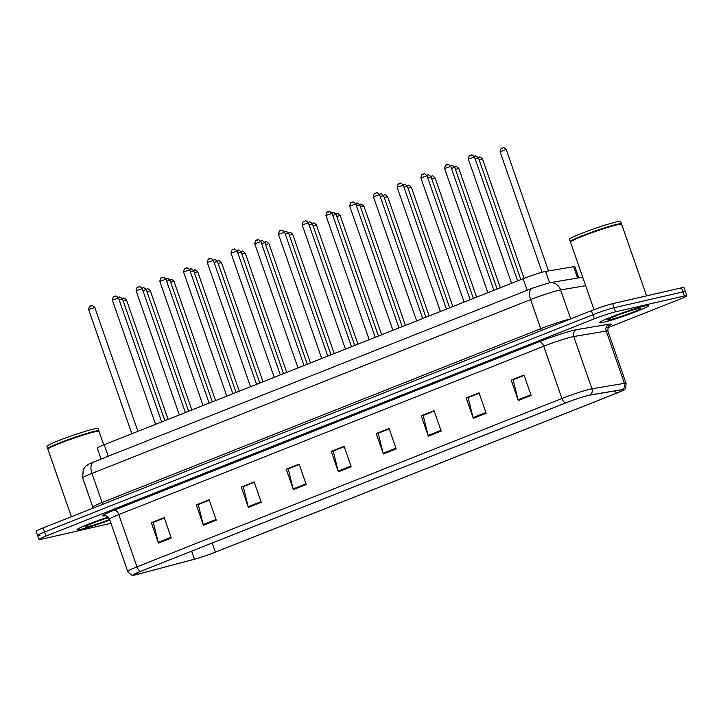 <?xml version="1.0" encoding="UTF-8"?>
<svg xmlns="http://www.w3.org/2000/svg" width="723" height="723" viewBox="0 0 723 723"><rect width="100%" height="100%" fill="white"/><g stroke="black" fill="none" stroke-linecap="round" stroke-linejoin="round"><path stroke-width="1.08" d="M101.075 459.078L97.253 448.115A16.249 1.103 -19.2 0 1 104.202 444.699L523.145 278.707A16.249 1.103 -19.2 0 1 545.648 271.423L573.646 266.715A16.249 1.103 -19.2 0 1 574.875 266.724L578.752 277.849M81.048 529.317A26.001 1.771 160.8 0 0 109.833 520.081A26.001 1.771 160.8 0 1 81.048 529.317A26.001 1.771 160.8 0 1 77.063 529.724A26.001 1.771 160.8 0 0 81.048 529.317M603.669 322.241A26.001 1.771 160.8 0 0 631.513 313.357A26.001 1.771 160.8 0 0 648.784 305.549A26.001 1.771 160.8 0 0 644.789 305.946A26.001 1.771 160.8 0 0 616.945 314.83A26.001 1.771 160.8 0 0 599.674 322.648A26.001 1.771 160.8 0 0 603.669 322.241A26.001 1.771 160.8 0 0 631.513 313.357A26.001 1.771 160.8 0 0 648.784 305.549A26.001 1.771 160.8 0 0 644.789 305.946A26.001 1.771 160.8 0 0 616.945 314.83A26.001 1.771 160.8 0 0 599.674 322.648A26.001 1.771 160.8 0 0 603.669 322.241M136.177 574.631A17.334 1.175 -19.2 0 1 133.511 574.893A17.334 1.175 -19.2 0 1 140.931 571.251L565.874 402.883A17.334 1.175 -19.2 0 1 589.887 395.11L622.367 389.652A17.334 1.175 -19.2 0 1 623.687 389.652A17.334 1.175 -19.2 0 1 616.276 393.294L215.346 552.155A17.334 1.175 -19.2 0 1 194.442 559.204L137.939 574.189A17.334 1.175 -19.2 0 1 136.177 574.631M135.834 574.767A17.768 1.211 160.8 0 0 137.641 574.315L194.144 559.331A17.768 1.211 160.8 0 0 215.571 552.101L616.493 393.249A17.768 1.211 160.8 0 0 623.723 389.941A17.768 1.211 160.8 0 0 622.747 389.507L590.257 394.975A17.768 1.211 160.8 0 0 565.648 402.928L140.705 571.306A17.768 1.211 160.8 0 0 133.665 575.147A17.768 1.211 160.8 0 0 135.834 574.767M607.835 327.718L679.9 299.168A16.249 1.103 160.8 0 0 686.85 295.752L685.431 291.667A16.249 1.103 160.8 0 0 682.937 291.92L614.089 307.736A16.249 1.103 160.8 0 0 592.842 314.758L44.519 532.02A16.249 1.103 160.8 0 0 37.569 535.436A16.249 1.103 160.8 0 0 40.063 535.183M531.125 395.427L524.012 375.011L511.161 380.099L518.274 400.515L531.125 395.427M524.148 375.4L513.131 379.765L518.057 399.801A4.329 2.277 68.4 0 0 518.274 400.515M513.42 379.647L511.161 380.099M486.145 413.249L479.033 392.833L466.181 397.921L473.294 418.337L486.145 413.249M479.168 393.222L468.152 397.587L473.077 417.623A4.329 2.277 68.4 0 0 473.294 418.337M468.441 397.469L466.181 397.921M441.166 431.071L434.053 410.655L421.202 415.743L428.314 436.159L441.166 431.071M434.189 411.044L423.172 415.409L428.097 435.445A4.329 2.277 68.4 0 0 428.314 436.159M423.461 415.291L421.202 415.743M396.186 448.893L389.073 428.477L376.222 433.565L383.335 453.981L396.186 448.893M389.209 428.866L378.192 433.231L383.118 453.267A4.329 2.277 68.4 0 0 383.335 453.981M378.481 433.113L376.222 433.565M171.288 538.002L164.184 517.587L151.333 522.675L158.436 543.09L171.288 538.002M164.311 517.975L153.294 522.34L158.229 542.377A4.329 2.277 68.4 0 0 158.436 543.09M153.592 522.223L151.333 522.675M216.267 520.18L209.164 499.765L196.313 504.853L203.416 525.269L216.267 520.18M209.29 500.153L198.274 504.518L203.208 524.555A4.329 2.277 68.4 0 0 203.416 525.269M198.572 504.401L196.313 504.853M261.247 502.358L254.135 481.943L241.283 487.031L248.396 507.447L261.247 502.358M254.27 482.331L243.253 486.696L248.188 506.733A4.329 2.277 68.4 0 0 248.396 507.447M243.543 486.579L241.283 487.031M306.227 484.537L299.114 464.121L286.263 469.209L293.375 489.625L306.227 484.537M299.25 464.509L288.233 468.875L293.167 488.911A4.329 2.277 68.4 0 0 293.375 489.625M288.522 468.757L286.263 469.209M351.206 466.715L344.094 446.299L331.242 451.387L338.355 471.803L351.206 466.715M344.229 446.687L333.213 451.053L338.138 471.089A4.329 2.277 68.4 0 0 338.355 471.803M333.502 450.935L331.242 451.387M108.188 517.09A26.001 1.771 160.8 0 0 77.063 529.724A26.001 1.771 160.8 0 1 108.188 517.09M686.85 295.752A16.249 1.103 160.8 0 0 684.356 296.005L615.508 311.821A16.249 1.103 160.8 0 0 594.261 318.843L45.947 536.095A16.249 1.103 160.8 0 0 38.997 539.512A16.249 1.103 160.8 0 0 41.491 539.259L110.33 523.443A16.249 1.103 160.8 0 0 110.953 523.298M423.443 415.228L434.171 410.98M468.423 397.406L479.15 393.158M513.402 379.584L524.13 375.336M288.504 468.694L299.232 464.446M243.524 486.516L254.252 482.268M198.545 504.338L209.272 500.09M153.565 522.16L164.293 517.912M378.463 433.05L389.191 428.802M333.484 450.872L344.211 446.624M43.1 527.935A16.249 1.103 160.8 0 0 36.15 531.351L37.569 535.436A16.249 1.103 160.8 0 1 44.519 532.02L592.842 314.758A16.249 1.103 160.8 0 1 614.089 307.736L682.937 291.92A16.249 1.103 160.8 0 1 685.431 291.667L684.003 287.582A16.249 1.103 160.8 0 0 681.509 287.835L612.67 303.651A16.249 1.103 160.8 0 0 591.423 310.673L43.1 527.935L45.947 536.095M103.732 444.889L99.024 431.369A27.085 1.844 160.8 0 0 98.924 431.269A27.085 1.844 160.8 0 0 94.867 431.794A27.085 1.844 160.8 0 0 66.688 440.732A27.085 1.844 160.8 0 0 47.881 449.046A27.085 1.844 160.8 0 0 47.863 449.182L71.387 516.728M98.924 431.269L98.581 431.107A26.814 1.826 160.8 0 0 94.559 431.622A26.814 1.826 160.8 0 0 66.67 440.479A26.814 1.826 160.8 0 0 48.052 448.703L47.881 449.046M98.735 431.188L98.825 430.998A27.085 1.844 160.8 0 0 98.843 430.863A27.085 1.844 160.8 0 0 94.686 431.279A27.085 1.844 160.8 0 0 65.676 440.533A27.085 1.844 160.8 0 0 47.691 448.676A27.085 1.844 160.8 0 0 47.79 448.775L47.971 448.856M98.843 430.863L98.048 428.567A27.085 1.844 160.8 0 0 93.882 428.983A27.085 1.844 160.8 0 0 64.88 438.237A27.085 1.844 160.8 0 0 46.887 446.38L47.691 448.676M108.64 517.587A17.659 1.202 160.8 0 0 84.943 526.886A17.659 1.202 160.8 0 0 87.646 526.706A17.659 1.202 160.8 0 0 109.634 519.503M646.561 295.87L621.635 224.293A27.085 1.844 160.8 0 0 621.536 224.202A27.085 1.844 160.8 0 0 617.478 224.717A27.085 1.844 160.8 0 0 589.308 233.665A27.085 1.844 160.8 0 0 570.501 241.97A27.085 1.844 160.8 0 0 570.483 242.106L594.008 309.67M621.536 224.202L621.193 224.031A26.814 1.826 160.8 0 0 617.18 224.546A26.814 1.826 160.8 0 0 589.29 233.402A26.814 1.826 160.8 0 0 570.664 241.627L570.501 241.97M621.355 224.112L621.446 223.922A27.085 1.844 160.8 0 0 621.464 223.787A27.085 1.844 160.8 0 0 617.297 224.202A27.085 1.844 160.8 0 0 588.296 233.457A27.085 1.844 160.8 0 0 570.302 241.599A27.085 1.844 160.8 0 0 570.402 241.699L570.592 241.789M621.464 223.787L620.659 221.491A27.085 1.844 160.8 0 0 616.502 221.907A27.085 1.844 160.8 0 0 587.492 231.161A27.085 1.844 160.8 0 0 569.507 239.304L570.302 241.599M610.266 319.629A17.659 1.202 160.8 0 0 629.724 313.393A17.659 1.202 160.8 0 0 640.84 308.224A17.659 1.202 160.8 0 0 638.201 308.558A17.659 1.202 160.8 0 0 619.828 314.397A17.659 1.202 160.8 0 0 607.564 319.81A17.659 1.202 160.8 0 0 610.266 319.629M108.224 456.24L104.202 444.699M577.587 278.039L573.646 266.715M549.597 282.747L545.648 271.423M527.157 290.248L523.145 278.707M105.377 515.716A27.085 1.844 -19.2 0 1 114.207 510.149L539.15 341.771A5.413 2.847 -111.6 0 1 543.732 346.236L118.78 514.604A21.663 1.473 160.8 0 0 109.516 519.159C106.805 516.041 105.278 514.884 104.925 515.698L104.934 515.698M539.15 341.771A27.085 1.844 -19.2 0 1 574.568 330.068A27.085 1.844 -19.2 0 1 576.674 329.643L609.155 324.175A27.085 1.844 -19.2 0 1 608.974 325.802M572.056 336.873A21.663 1.473 160.8 0 0 543.732 346.236L561.925 398.49A21.663 1.473 -19.2 0 1 591.938 388.784L624.428 383.326A21.663 1.473 -19.2 0 1 626.073 383.335L607.871 331.071A21.663 1.473 160.8 0 0 606.226 331.062L573.746 336.529A21.663 1.473 160.8 0 0 572.056 336.873M622.747 389.507A5.413 5.016 -99.5 0 0 624.428 383.326L606.226 331.062A5.413 5.016 80.5 0 1 609.155 324.175M590.257 394.975A5.413 5.016 -99.5 0 0 591.938 388.784L573.746 336.529A5.413 5.016 80.5 0 1 576.674 329.643M565.648 402.928A5.413 2.847 -111.6 0 1 561.925 398.49L136.981 566.868A5.413 2.847 68.4 0 0 140.705 571.306M133.665 575.147C132.652 576.086 130.673 574.839 127.718 571.423A21.663 1.473 -19.2 0 1 136.981 566.868L118.78 514.604A5.413 2.847 -111.6 0 0 114.207 510.149M594.261 318.843L591.423 310.673M615.508 311.821L612.67 303.651M684.356 296.005L681.509 287.835M616.276 393.294L615.409 390.818M137.939 574.189L137.424 572.706M194.442 559.204L191.64 551.161M215.346 552.155L212.164 543.027M350.962 466.01L338.138 471.089M305.983 483.832L293.167 488.911M261.003 501.654L248.188 506.733M216.023 519.476L203.208 524.555M171.044 537.297L158.229 542.377M395.942 448.188L383.118 453.267M440.922 430.366L428.097 435.445M485.901 412.544L473.077 417.623M530.881 394.722L518.057 399.801M585.657 285.684L560.614 289.896A21.663 1.473 160.8 0 0 558.933 290.239A21.663 1.473 160.8 0 0 530.61 299.602L91.948 473.411A21.663 1.473 160.8 0 0 82.684 477.966L83.217 469.525L85.513 466.425C89.589 463.353 87.845 464.582 93.556 462.051L532.209 288.242A10.836 5.694 -111.6 0 0 530.61 299.602L540.732 328.694A21.663 1.473 -19.2 0 1 569.064 319.331A21.663 1.473 -19.2 0 1 570.176 319.096M102.286 504.482A2.711 1.428 68.4 0 0 102.079 502.503L91.948 473.411A10.836 5.694 -111.6 0 1 93.556 462.051M570.709 318.879L560.614 289.896A10.836 10.032 -99.5 0 0 549.408 282.783L582.693 277.18M92.942 508.188L92.815 507.049A21.663 1.473 -19.2 0 1 102.079 502.503L540.732 328.694A2.711 1.428 68.4 0 1 540.94 330.682M88.631 309.561C89.923 303.353 90.574 307.23 91.514 305.684C91.731 304.925 92.815 305.504 94.767 307.429L88.631 309.561L131.866 433.737M90.375 306.109L91.234 305.775M118.997 297.415L119.277 297.334C119.385 296.52 120.47 297.108 122.53 299.069L119.187 300M123.027 298.463L123.308 298.382C123.416 297.578 124.501 298.156 126.561 300.117L123.217 301.048M112.363 300.162C113.656 293.954 114.306 297.831 115.246 296.285C115.463 295.526 116.548 296.105 118.5 298.021L112.363 300.162L155.599 424.338M114.107 296.71L114.966 296.367M136.087 290.754C137.388 284.546 138.039 288.423 138.979 286.877C139.196 286.118 140.28 286.697 142.232 288.622L136.087 290.754L179.331 414.93M137.84 287.302L138.699 286.968M159.819 281.355C161.121 275.147 161.771 279.024 162.711 277.478C162.928 276.719 164.013 277.298 165.965 279.214L159.819 281.355L203.064 405.531M161.572 277.903L162.431 277.56M183.552 271.947C184.853 265.739 185.504 269.616 186.444 268.07C186.661 267.311 187.745 267.899 189.697 269.815L183.552 271.947L226.796 396.123M185.305 268.495L186.163 268.161M142.06 288.224L143.009 287.926C143.118 287.121 144.202 287.7 146.263 289.67L142.919 290.601M142.06 288.233L142.729 288.016M165.793 278.825L166.742 278.527C166.85 277.713 167.935 278.301 169.995 280.262L166.652 281.193M165.793 278.834L166.462 278.608M190.194 269.209L190.474 269.119C190.583 268.314 191.667 268.893 193.719 270.863L190.384 271.794M207.284 262.548C208.586 256.34 209.236 260.217 210.176 258.671C210.393 257.912 211.478 258.491 213.421 260.407L207.284 262.548L250.529 386.724M209.037 259.096L209.896 258.753M231.017 253.14C232.318 246.941 232.969 250.818 233.909 249.263C234.125 248.504 235.21 249.092 237.153 251.008L231.017 253.14L274.261 377.316M232.77 249.688L233.628 249.354M254.749 243.741C256.05 237.533 256.701 241.41 257.641 239.864C257.858 239.105 258.942 239.684 260.886 241.599L254.749 243.741L297.993 367.917M256.502 240.289L257.361 239.946M213.927 259.801L214.207 259.72C214.315 258.915 215.4 259.494 217.451 261.455L214.116 262.386M236.981 250.61L237.939 250.312C238.048 249.507 239.132 250.086 241.184 252.056L237.849 252.987M236.99 250.619L237.659 250.402M261.392 241.003L261.672 240.913C261.78 240.108 262.865 240.687 264.916 242.648L261.581 243.579M278.482 234.333C279.783 228.134 280.434 232.011 281.374 230.456C281.59 229.697 282.675 230.285 284.618 232.2L278.482 234.333L321.726 358.509M280.235 230.89L281.093 230.547M302.214 224.934C303.515 218.726 304.166 222.603 305.106 221.057C305.323 220.298 306.407 220.877 308.35 222.792L302.214 224.934L345.458 349.11M303.967 221.482L304.826 221.148M325.946 215.526C327.248 209.327 327.89 213.204 328.838 211.649C329.055 210.899 330.14 211.478 332.083 213.393L325.946 215.526L369.191 339.702M327.7 212.083L328.558 211.74M349.679 206.127C350.98 199.919 351.622 203.796 352.571 202.25C352.788 201.491 353.872 202.069 355.815 203.985L349.679 206.127L392.923 330.303M351.432 202.675L352.291 202.341M373.411 196.728C374.713 190.52 375.354 194.397 376.303 192.842C376.52 192.092 377.605 192.67 379.548 194.586L373.411 196.728L416.656 320.904M375.165 193.276L376.023 192.933M285.124 231.595L285.404 231.505C285.513 230.7 286.597 231.279 288.649 233.249L285.314 234.18M308.857 222.196L309.137 222.106C309.245 221.301 310.33 221.88 312.381 223.841L309.037 224.772M332.589 212.788L332.869 212.698C332.978 211.893 334.062 212.472 336.114 214.442L332.77 215.373M356.312 203.389L356.602 203.299C356.71 202.494 357.795 203.073 359.846 205.043L356.502 205.965M380.045 193.981L380.334 193.9C380.443 193.086 381.518 193.665 383.579 195.635L380.235 196.566M397.144 187.32C398.445 181.112 399.087 184.989 400.036 183.443C400.253 182.684 401.328 183.262 403.28 185.187L397.144 187.32L440.388 311.496M398.897 183.868L399.747 183.534M420.876 177.921C422.169 171.713 422.819 175.59 423.768 174.035C423.985 173.285 425.061 173.863 427.013 175.779L420.876 177.921L464.112 302.097M422.63 174.469L423.479 174.126M444.609 168.513C445.901 162.304 446.552 166.182 447.501 164.636C447.718 163.877 448.793 164.455 450.745 166.38L444.609 168.513L487.844 292.688M446.362 165.061L447.212 164.727M468.341 159.114C469.634 152.905 470.284 156.783 471.224 155.237C471.441 154.478 472.526 155.056 474.478 156.972L468.341 159.114L511.577 283.289M470.086 155.662L470.944 155.318M403.109 184.79L404.067 184.492C404.175 183.687 405.251 184.266 407.311 186.236L403.967 187.167M403.109 184.799L403.777 184.582M427.51 175.174L427.799 175.093C427.908 174.279 428.983 174.867 431.044 176.828L427.7 177.759M451.242 165.775L451.523 165.684C451.64 164.88 452.715 165.459 454.776 167.429L451.432 168.36M474.975 156.367L475.255 156.285C475.363 155.472 476.448 156.06 478.509 158.021L475.165 158.952M146.76 289.064L147.04 288.974C147.149 288.17 148.233 288.748 150.294 290.718L146.95 291.649M170.492 279.665L170.773 279.575C170.881 278.771 171.966 279.349 174.017 281.31L170.682 282.241M194.225 270.257L194.505 270.167C194.614 269.363 195.698 269.941 197.75 271.911L194.415 272.842M217.28 261.066L218.238 260.768C218.346 259.964 219.431 260.542 221.482 262.503L218.147 263.434M217.289 261.075L217.957 260.858M241.69 251.45L241.97 251.36C242.078 250.556 243.163 251.134 245.214 253.104L241.88 254.035M265.422 242.051L265.703 241.961C265.811 241.157 266.895 241.735 268.947 243.705L265.612 244.627M289.155 232.643L289.435 232.553C289.543 231.749 290.628 232.327 292.679 234.297L289.336 235.228M312.887 223.244L313.167 223.154C313.276 222.35 314.36 222.928 316.412 224.898L313.068 225.82M336.611 213.836L336.9 213.755C337.008 212.942 338.093 213.529 340.144 215.49L336.801 216.421M360.343 204.437L360.632 204.347C360.741 203.543 361.816 204.121 363.877 206.091L360.533 207.022M384.076 195.029L384.365 194.948C384.473 194.135 385.549 194.722 387.609 196.683L384.265 197.614M407.808 185.63L408.097 185.54C408.206 184.736 409.281 185.314 411.342 187.284L407.998 188.215M431.541 176.222L431.821 176.141C431.929 175.328 433.014 175.915 435.074 177.876L431.73 178.807M454.604 167.031L455.553 166.733C455.662 165.929 456.746 166.507 458.807 168.477L455.463 169.408M454.604 167.04L455.273 166.823M478.337 157.632L479.286 157.334C479.394 156.53 480.479 157.108 482.539 159.069L479.195 160M478.337 157.641L479.006 157.415M505.766 149.715L500.126 151.803C501.428 145.603 502.078 149.48 503.018 147.926C503.127 147.121 504.211 147.7 506.272 149.67L505.766 149.715M501.879 148.36L502.738 148.016M623.723 389.941C625.097 390.049 625.883 387.844 626.073 383.335M38.997 539.512L37.569 535.436M127.718 571.423L109.516 519.159M607.871 331.071C608.061 326.941 608.54 325.088 609.317 325.504M532.209 288.242L549.408 282.783M82.684 477.966L92.815 507.049M94.767 307.429L137.921 431.342M122.53 299.069L164.871 420.659M126.561 300.117L168.088 419.385M118.5 298.021L161.654 421.934M142.232 288.622L185.377 412.535M165.965 279.214L209.11 403.136M189.697 269.815L232.842 393.728M146.263 289.67L188.604 411.26M169.995 280.262L212.336 401.852M193.719 270.863L236.069 392.453M213.421 260.407L256.575 384.329M237.153 251.008L280.307 374.921M260.886 241.599L304.04 365.522M217.451 261.455L259.801 383.045M241.184 252.056L283.533 373.646M264.916 242.648L307.257 364.238M284.618 232.2L327.772 356.114M308.35 222.792L351.505 346.715M332.083 213.393L375.237 337.307M355.815 203.985L398.969 327.908M379.548 194.586L422.702 318.5M288.649 233.249L330.989 354.839M312.381 223.841L354.722 345.44M336.114 214.442L378.454 336.032M359.846 205.043L402.187 326.633M383.579 195.635L425.919 317.225M403.28 185.187L446.434 309.101M427.013 175.779L470.167 299.693M450.745 166.38L493.899 290.294M474.478 156.972L517.632 280.886M407.311 186.236L449.652 307.826M431.044 176.828L473.384 298.418M454.776 167.429L497.117 289.019M478.509 158.021L520.849 279.611M150.294 290.718L191.821 409.986M174.017 281.31L215.553 400.578M197.75 271.911L239.286 391.179M221.482 262.503L263.018 381.771M245.214 253.104L286.751 372.372M268.947 243.705L310.483 362.964M292.679 234.297L334.216 353.565M316.412 224.898L357.948 344.157M340.144 215.49L381.681 334.758M363.877 206.091L405.413 325.35M387.609 196.683L429.137 315.951M411.342 187.284L452.869 306.543M435.074 177.876L476.602 297.144M458.807 168.477L500.334 287.745M482.539 159.069L524.067 278.337M500.126 151.803L542.078 272.273M506.272 149.67L548.504 270.944"/></g></svg>

